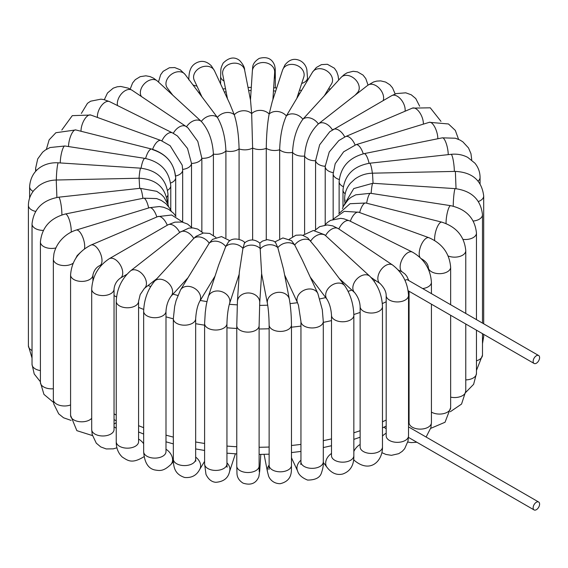 <?xml version="1.0" encoding="UTF-8"?>
<svg xmlns="http://www.w3.org/2000/svg" width="568" height="568" viewBox="0 0 568 568"><rect width="100%" height="100%" fill="white"/><g stroke="black" fill="none" stroke-linecap="round" stroke-linejoin="round"><path stroke-width="0.85" d="M405.005 280.4A4.572 2.641 -60 0 1 407.682 279.917L538.656 355.532A4.572 2.641 120 0 0 534.083 358.174A4.572 2.641 120 0 0 534.083 363.449A4.572 2.641 120 0 0 537.605 362.228A4.572 2.641 120 0 0 539.6 357.627A4.572 2.641 120 0 0 538.656 355.532M539.6 504.1A4.572 2.641 -60 0 1 537.605 508.701A4.572 2.641 -60 0 1 534.083 509.929A4.572 2.641 -60 0 1 534.083 504.647A4.572 2.641 -60 0 1 538.656 502.013A4.572 2.641 -60 0 1 539.6 504.1M405.069 111.229A11.168 6.447 60 0 0 403.45 103.248A11.168 6.447 60 0 0 391.679 95.672L329.752 131.74L319.642 144.804L315.574 160.751A11.168 6.447 0 0 0 325.216 166.317L329.234 152.004L338.805 140.594L345.628 136.561A11.168 5.417 66.9 0 1 355.099 144.982M437.829 138.748A11.168 4.26 73 0 0 436.7 131.797A11.168 4.26 73 0 0 429.351 122.312L356.029 144.684L343.626 151.819L335.205 163.698L333.16 173.751A11.168 6.447 0 0 0 339.224 179.488M325.223 166.317A11.168 6.447 0 0 0 325.216 166.459L325.216 224.644L325.223 166.594M355.121 95.19L357.606 92.477A11.168 8.066 42.5 0 0 355.156 79.321A11.168 8.066 42.5 0 0 341.624 76.907A11.168 8.066 42.5 0 0 341.127 77.39L302.879 119.237A11.168 8.066 42.5 0 1 318.35 123.952L318.506 123.824A11.168 7.341 52 0 1 332.401 129.902M383.18 100.572A11.168 7.341 52 0 0 381.675 91.434A11.168 7.341 52 0 0 367.752 85.306L318.506 123.824A11.168 7.341 52 0 0 318.35 123.959C310.078 131.861 305.499 142.568 304.604 156.079L304.604 233.583M339.359 278.59L354.737 292.719A11.168 7.725 132.6 0 1 354.886 281.515A11.168 7.725 132.6 0 1 369.853 276.275L324.598 234.747L313.337 230.501L302.701 235.358M310.249 277.12L326.998 299.286A11.168 8.357 142.9 0 1 327.885 288.899A11.168 8.357 142.9 0 1 344.819 285.818L316.845 248.791L307.742 237.921L302.964 235.429L301.04 234.996L295.942 235.23L289.289 239.234M284.625 274.976L297.604 302.943A11.168 8.811 155.1 0 1 299.279 293.883A11.168 8.811 155.1 0 1 309.454 288.97A11.168 8.811 155.1 0 1 317.867 293.535L302.403 260.229L294.721 245.021L291.483 240.64L282.914 237.942L274.855 241.911M261.614 273.705L267.443 303.582A11.168 9.06 169 0 1 269.708 296.34A11.168 9.06 169 0 1 281.224 292.442A11.168 9.06 169 0 1 289.368 299.308L283.496 269.189L277.816 247.634L275.48 242.408L273.52 241.045L267.301 239.653L262.522 241.059L259.839 243.132M371.138 277.539L380.091 283.538A11.168 6.915 123.9 0 1 380.574 270.411A11.168 6.915 123.9 0 1 392.538 264.986L338.443 228.698A11.168 6.915 123.9 0 0 325.585 235.599A11.168 7.725 132.6 0 0 310.767 240.981A11.168 8.357 142.9 0 0 294.721 245.021A11.168 8.811 155.1 0 0 277.816 247.634A11.168 9.06 169 0 0 260.428 248.763A11.168 9.116 -176.3 0 0 242.934 248.386L239.334 272.022L237.431 301.367A11.168 9.116 -176.3 0 1 245.184 293.329A11.168 9.116 -176.3 0 1 257.325 296.61A11.168 9.116 -176.3 0 1 259.725 302.808L261.628 273.471L259.86 243.154C254.805 239.021 249.679 238.943 244.489 242.912L242.934 248.386A11.168 8.96 -161.9 0 0 225.737 246.512L228.648 241.656C233.86 236.139 244.389 240.647 244.893 242.926M239.199 274.152L229.536 303.639A11.168 8.96 -161.9 0 0 223.827 292.541A11.168 8.96 -161.9 0 0 210.323 293.549A11.168 8.96 -161.9 0 0 208.307 296.681L218.63 265.171L225.737 246.512A11.168 8.605 -148.8 0 0 209.216 243.175L212.51 239.384L221.499 236.579L229.919 240.74M215.073 276.027L199.645 301.487A11.168 8.605 -148.8 0 0 195.633 289.062A11.168 8.605 -148.8 0 0 181.831 288.359A11.168 8.605 -148.8 0 0 180.539 289.907L209.216 243.175A11.168 8.066 -137.5 0 0 193.745 238.446L196.066 236.316L203.323 233.029L209.642 233.412L215.939 237.424M187.724 278.043L170.968 296.347A11.168 8.066 -137.5 0 0 170.471 285.498A11.168 8.066 -137.5 0 0 154.496 281.266L193.745 238.446A11.168 7.341 -128 0 0 179.822 232.319A11.168 7.341 -128 0 0 179.658 232.447A11.168 6.447 -120 0 0 167.887 224.871L109.248 258.724C98.371 265.959 92.52 276.091 91.697 289.126A11.168 6.447 180 0 0 102.865 295.573A11.168 6.447 180 0 0 114.04 289.126C114.516 284.476 116.646 280.791 120.423 278.071A11.168 6.447 -120 0 0 120.423 265.178A11.168 6.447 -120 0 0 109.248 258.724M152.515 149.611C166.261 154.127 173.879 162.945 175.363 176.073M152.622 149.313A11.168 4.849 -70.1 0 1 160.978 140.502L170.137 145.713L182.2 165.16L182.669 170.017L182.669 221.896M161.916 140.857A11.168 5.95 -63.6 0 1 172.502 132.891L177.422 135.972L187.539 148.475L191.515 163.435L191.515 227.236M186.51 126.806L187.958 127.857L197.813 141.418L201.853 158.294L201.853 231.709M141.425 96.517A11.168 7.725 -47.4 0 1 144.641 83.475A11.168 7.725 -47.4 0 1 157.208 80.89A11.168 7.725 -47.4 0 1 157.357 81.018L201.328 121.431C208.591 129.667 212.617 140.566 213.405 154.106L213.405 235.216M172.736 95.147L167.276 87.926A11.168 8.357 -37.1 0 1 170.471 75.068A11.168 8.357 -37.1 0 1 184.209 73.506A11.168 8.357 -37.1 0 1 185.097 74.458L217.374 117.391C222.507 126.167 225.347 137.357 225.908 150.96L225.908 237.744M201.846 96.624L194.228 80.202A11.168 8.811 -24.9 0 1 199.084 68.359A11.168 8.811 -24.9 0 1 212.815 68.529A11.168 8.811 -24.9 0 1 214.491 70.801L229.955 104.114L234.279 114.772C237.168 123.895 238.766 135.283 239.078 148.915L239.078 239.32M227.47 98.768L222.727 74.436A11.168 9.06 -11 0 1 224.992 67.194A11.168 9.06 -11 0 1 236.508 63.289A11.168 9.06 -11 0 1 244.652 70.155L250.531 100.273L251.667 113.643L252.632 148.035L252.632 239.987M297.021 97.717L303.788 77.063A11.168 8.96 18.1 0 0 301.771 68.856A11.168 8.96 18.1 0 0 290.923 64.411A11.168 8.96 18.1 0 0 282.559 70.105L272.235 101.615L269.161 114.019C267.421 123.242 266.456 134.68 266.264 148.333L266.264 239.767M324.371 95.694L331.556 83.83A11.168 8.605 31.2 0 0 330.264 74.046A11.168 8.605 31.2 0 0 312.45 72.257L286.357 115.9C282.331 124.875 280.102 136.171 279.669 149.796L279.669 238.645M186.524 126.785A11.168 7.725 -47.4 0 1 201.328 121.431A11.168 8.357 -37.1 0 1 217.374 117.391A11.168 8.811 -24.9 0 1 234.279 114.772A11.168 9.06 -11 0 1 251.667 113.643A11.168 9.116 3.7 0 1 269.161 114.019A11.168 8.96 18.1 0 1 286.357 115.9A11.168 8.605 31.2 0 1 302.879 119.237C296.659 127.764 293.216 138.819 292.541 152.394L292.541 236.6M182.662 169.399A11.168 6.447 -0 0 0 191.515 163.435A11.168 6.447 -0 0 0 201.853 158.294A11.168 6.447 -0 0 0 213.405 154.106A11.168 6.447 -0 0 0 225.908 150.96A11.168 6.447 -0 0 0 239.078 148.915A11.168 6.447 -0 0 0 252.632 148.035A11.168 6.447 0 0 0 266.264 148.333A11.168 6.447 0 0 0 279.669 149.796A11.168 6.447 0 0 0 292.541 152.394A11.168 6.447 0 0 0 304.604 156.079A11.168 6.447 0 0 0 315.574 160.751L315.574 229.593M409.074 407.121A203.088 117.249 180 0 1 408.52 407.483M386.183 420.05A203.088 117.249 180 0 1 382.47 421.797M360.133 430.714A203.088 117.249 180 0 1 353.843 432.795M331.506 438.894A203.088 117.249 180 0 1 323.284 440.669M300.948 444.382A203.088 117.249 180 0 1 291.469 445.49M269.133 447.037A203.088 117.249 180 0 1 259.114 447.272M236.778 446.753A203.088 117.249 180 0 1 226.944 446.072M204.601 443.459A203.088 117.249 180 0 1 195.669 441.982M173.332 437.119A203.088 117.249 180 0 1 165.991 435.123M143.654 427.69A203.088 117.249 180 0 1 138.578 425.68M116.241 415.08A203.088 117.249 180 0 1 114.04 413.852M114.04 295.566A203.088 117.249 0 0 0 116.532 296.95M138.578 307.394A203.088 117.249 0 0 0 143.697 309.425M165.991 316.837A203.088 117.249 0 0 0 173.332 318.833M195.669 323.696A203.088 117.249 0 0 0 204.601 325.173M226.944 327.786A203.088 117.249 0 0 0 236.778 328.467M259.114 328.986A203.088 117.249 0 0 0 269.133 328.751M291.469 327.196A203.088 117.249 0 0 0 300.948 326.096M323.284 322.383A203.088 117.249 0 0 0 331.506 320.601M353.836 314.509A203.088 117.249 0 0 0 360.133 312.428M382.335 303.568A203.088 117.249 0 0 0 386.183 301.764M375.42 280.407A186.162 107.48 180 0 1 374.042 281.061M351.862 290.078A186.162 107.48 180 0 1 348.156 291.327M325.72 297.596A186.162 107.48 180 0 1 319.869 298.896M297.497 302.709A186.162 107.48 180 0 1 290.056 303.596M267.72 305.194A186.162 107.48 180 0 1 259.583 305.385M237.246 304.86A186.162 107.48 180 0 1 229.337 304.292M206.993 301.608A186.162 107.48 180 0 1 200.263 300.465M177.834 295.459A186.162 107.48 180 0 1 173.013 294.125M150.641 286.52A186.162 107.48 180 0 1 148.106 285.498M200.831 95.282A186.162 107.48 180 0 1 201.193 95.218M224.339 92.016A186.162 107.48 180 0 1 226.121 91.838M248.628 90.532A186.162 107.48 180 0 1 251.099 90.482M273.456 90.916A186.162 107.48 180 0 1 275.7 91.043M298.477 93.273A186.162 107.48 180 0 1 299.62 93.429M325.237 165.508L325.216 166.459A11.168 6.447 0 0 0 333.182 172.636M345.628 136.561L412.354 108.126A11.168 5.417 66.9 0 1 421.925 116.802A11.168 5.417 66.9 0 1 423.352 124.143M356.029 144.684A11.168 4.26 73 0 1 363.271 153.821M343.235 186.645A11.168 6.447 0 0 1 339.124 181.646C340.594 167.099 348.901 157.769 364.06 153.658L442.33 137.839A11.168 3.01 78.6 0 1 446.157 143.235A11.168 3.01 78.6 0 1 448.23 154.638M364.06 153.658A11.168 3.01 78.6 0 1 369.072 163.293M442.33 137.839L455.38 138.223L460.002 140.055L462.87 141.844L468.515 147.957L470.964 153.694L471.688 159.381A11.168 6.447 180 0 1 471.646 159.963M345.166 193.794A11.168 6.447 0 0 1 342.987 189.975C344.641 175.022 353.502 166.112 369.576 163.236L451.056 154.333A11.168 1.697 83.8 0 1 453.896 164.734A11.168 1.697 83.8 0 1 454.343 171.415M369.576 163.236A11.168 1.697 83.8 0 1 372.36 173.183M451.056 154.333C457.062 153.701 462.622 154.709 467.727 157.371L474.883 163.151C478.291 167.311 480.024 172.069 480.066 177.436A11.168 6.447 180 0 1 478.114 181.078M345.138 200.405A11.168 6.447 0 0 1 344.662 198.537C344.733 192.793 346.686 187.667 350.513 183.144L354.915 179.062C360.076 175.327 365.941 173.368 372.501 173.183L455.373 171.394L456.033 188.697M372.501 173.183L373.062 183.286M482.488 343.711L483.695 336.412A11.168 6.447 180 0 1 482.488 339.33M455.373 171.394C472.349 172.303 481.792 180.51 483.695 196.01A11.168 6.447 180 0 1 478.391 201.498M344.243 204.608L353.772 188.555L372.814 183.272L455.224 188.633A11.168 1.022 93.7 0 0 453.52 199.134A11.168 1.022 93.7 0 0 453.243 206.184M372.814 183.272A11.168 1.022 93.7 0 0 371.138 193.376M476.467 370.414L482.488 355.092A11.168 6.447 180 0 1 476.467 360.815M455.224 188.633C471.653 190.869 480.741 199.553 482.488 214.69A11.168 6.447 180 0 1 473.25 221.044M342.433 208.669L343.391 206.255L348.298 199.51L350.939 197.387L355.724 194.831L370.549 193.283L450.658 205.673A11.168 2.357 98.8 0 0 446.682 215.925A11.168 2.357 98.8 0 0 446.065 223.551M370.549 193.283A11.168 2.357 98.8 0 0 366.637 203.209M465.732 392.403L473.62 384.323L476.467 373.46A11.168 6.447 180 0 1 465.774 379.9M450.658 205.673C466.3 209.173 474.905 218.304 476.467 233.057A11.168 6.447 180 0 1 463.083 239.384M338.791 213.689L350.023 203.72L365.806 203.003L441.819 222.145A11.168 3.649 104.1 0 0 436.742 228.315A11.168 3.649 104.1 0 0 434.705 240.512M365.806 203.003A11.168 3.649 104.1 0 0 359.636 212.567M450.282 411.75L461.55 404.068L465.774 391.103A11.168 6.447 180 0 1 450.644 397.131M441.819 222.145C456.416 226.845 464.404 236.366 465.774 250.701A11.168 6.447 180 0 1 459.746 256.431A11.168 6.447 180 0 1 448.173 255.976M332.954 219.319L344.251 211.346L358.735 212.24L428.954 237.715A11.168 4.849 109.9 0 0 421.364 244.638A11.168 4.849 109.9 0 0 419.93 257.389M358.735 212.24A11.168 4.849 109.9 0 0 350.314 221.236M430.743 428.357L445.035 422.251L450.644 407.625A11.168 6.447 180 0 1 443.644 413.61A11.168 6.447 180 0 1 431.417 412.091M428.954 237.715C442.252 243.523 449.48 253.364 450.644 267.23A11.168 6.447 180 0 1 439.476 273.677A11.168 6.447 180 0 1 428.3 267.23C427.881 263.95 425.56 261.11 421.335 258.717M324.868 225.077L327.381 222.486L330.576 220.349L340.722 218.339L343.874 218.815L349.533 220.845L412.389 252.078A11.168 5.95 116.4 0 0 402.087 259.434A11.168 5.95 116.4 0 0 402.449 272.079L398.239 269.992M349.533 220.845A11.168 5.95 116.4 0 0 338.862 228.982M408.52 420.355A11.168 5.95 -63.6 0 1 409.074 420.121M426.114 437.04L430.906 427.647L431.417 422.67A11.168 6.447 180 0 1 420.249 429.117A11.168 6.447 180 0 1 409.074 422.67L409.081 422.911M412.389 252.078C424.133 258.873 430.48 268.934 431.417 282.268A11.168 6.447 180 0 1 422.663 288.565M382.47 436.082A11.168 6.915 -56.1 0 1 386.183 433.242M381.902 452.682L385.949 454.443L391.43 455.33L398.75 453.669L402.229 451.354L404.65 448.734L407.994 441.116L408.52 435.883A11.168 6.447 180 0 1 397.351 442.337A11.168 6.447 180 0 1 386.183 435.883L386.204 436.302M392.538 264.986C402.478 272.604 407.81 282.772 408.52 295.488A11.168 6.447 180 0 1 397.351 301.935A11.168 6.447 180 0 1 386.183 295.488C386.176 291.654 384.145 287.671 380.091 283.538M354.886 460.889A11.168 7.725 -47.4 0 1 354.737 460.755A11.168 7.725 -47.4 0 1 353.658 459.377M353.843 451.503A11.168 7.725 -47.4 0 1 360.133 444.439M353.615 459.725L354.737 460.755C370.94 473.904 382.853 460.179 382.47 446.988A11.168 6.447 180 0 1 371.302 453.434A11.168 6.447 180 0 1 360.133 446.988L360.19 447.648M369.853 276.275C377.763 284.483 381.973 294.593 382.47 306.592A11.168 6.447 180 0 1 371.302 313.039A11.168 6.447 180 0 1 360.133 306.592C359.885 301.594 358.089 296.972 354.737 292.719M323.284 462.402L326.998 467.315A11.168 8.357 -37.1 0 1 331.506 453.456M326.998 467.315C331.556 473.215 336.803 475.444 342.731 474.017C350.349 471.319 354.056 465.22 353.843 455.721A11.168 6.447 180 0 1 342.674 462.167A11.168 6.447 180 0 1 331.506 455.721L331.641 456.722M344.819 285.818C350.513 294.295 353.523 304.128 353.843 315.325A11.168 6.447 180 0 1 342.674 321.772A11.168 6.447 180 0 1 331.506 315.325C331.108 308.942 329.603 303.596 326.998 299.286M291.469 457.765L297.604 470.978A11.168 8.811 -24.9 0 1 300.948 460.236M297.604 470.978C298.605 474.72 301.928 477.745 307.565 480.066C315.517 480.052 320.174 477.581 321.531 472.647C322.979 468.387 323.561 464.809 323.284 461.898A11.168 6.447 180 0 1 312.116 468.344A11.168 6.447 180 0 1 300.948 461.898L300.791 464.482L301.232 463.339M317.867 293.535L322.297 309.73L323.284 321.495A11.168 6.447 180 0 1 312.116 327.949A11.168 6.447 180 0 1 300.948 321.495L298.456 305.264L297.604 302.943M264.07 454.343L267.443 471.617A11.168 9.06 -11 0 1 269.133 465.071M267.443 471.617L268.408 475.373C268.678 477.17 271.93 483.659 280.18 483.695C293.365 480.613 291.157 469.821 291.469 465.37A11.168 6.447 180 0 1 280.301 471.816A11.168 6.447 180 0 1 269.133 465.37L268.969 469.53M289.368 299.308C290.681 306.897 291.377 315.453 291.469 324.974A11.168 6.447 180 0 1 280.301 331.421A11.168 6.447 180 0 1 269.133 324.974C268.998 316.497 268.43 309.368 267.443 303.582M259.122 467.35A11.168 9.116 3.7 0 1 259.725 470.844L260.79 454.407M259.214 471.625L259.114 466.065A11.168 6.447 180 0 1 247.946 472.519A11.168 6.447 180 0 1 236.778 466.065L236.984 473.797C237.261 477.681 239.291 480.798 243.083 483.148C250.779 485.59 256.04 483.439 258.859 476.694L259.725 470.844M259.725 302.808L259.114 325.67A11.168 6.447 180 0 1 247.946 332.124A11.168 6.447 180 0 1 236.778 325.67L237.431 301.367M226.944 462.849A11.168 8.96 18.1 0 1 229.536 471.674L235.386 453.804M226.54 465.696L227.115 467.23L226.944 463.978A11.168 6.447 180 0 1 215.776 470.425A11.168 6.447 180 0 1 204.601 463.978L205.985 474.379C208.371 479.342 211.658 481.983 215.847 482.303C223.543 481.714 228.109 478.171 229.536 471.674M229.536 303.639C228.059 308.786 227.193 315.432 226.944 323.575A11.168 6.447 180 0 1 215.776 330.029A11.168 6.447 180 0 1 204.601 323.575L205.268 312.407C206.127 306.798 205.595 306.528 208.307 296.681M195.669 457.119A11.168 8.605 31.2 0 1 199.645 469.523L204.601 461.337M195.47 460.343L195.804 461.202L195.669 459.136A11.168 6.447 180 0 1 184.501 465.59A11.168 6.447 180 0 1 173.332 459.136C173.368 468.593 175.626 474.429 184.6 477.468C191.537 478.107 196.549 475.459 199.645 469.523M199.645 301.487C197.494 305.577 196.166 311.328 195.669 318.74A11.168 6.447 180 0 1 184.501 325.187A11.168 6.447 180 0 1 173.332 318.74L174.667 306.393L176.115 300.507L180.539 289.907M165.991 449.231A11.168 8.066 42.5 0 1 170.968 464.383L173.41 461.72M165.906 452.483L165.991 451.659A11.168 6.447 180 0 1 154.823 458.113A11.168 6.447 180 0 1 143.654 451.659C144.4 462.324 148.063 468.408 154.652 469.928C159.814 470.794 163.442 471.561 170.968 464.383M170.968 296.347C168.022 300.543 166.367 305.513 165.991 311.264A11.168 6.447 180 0 1 154.823 317.718A11.168 6.447 180 0 1 143.654 311.264C144.059 299.663 147.673 289.659 154.496 281.266M156.974 278.554L144.343 288.438A11.168 7.341 -128 0 0 143.235 275.118A11.168 7.341 -128 0 0 130.576 270.844A11.168 7.341 -128 0 0 130.42 270.971M138.578 439.1A11.168 7.341 52 0 1 143.654 443.707M138.542 442.252L138.578 441.719A11.168 6.447 180 0 1 127.409 448.166A11.168 6.447 180 0 1 116.241 441.719C116.163 447.989 118.179 453.108 122.283 457.062C127.864 460.549 131.868 464.29 144.343 456.473M144.343 288.438L140.189 294.607L138.578 301.317A11.168 6.447 180 0 1 127.409 307.771A11.168 6.447 180 0 1 116.241 301.317C116.845 288.949 121.623 278.796 130.576 270.844L179.822 232.319L188.789 228.123L192.9 227.917L197.65 229.06L203.195 233.05M114.04 426.902A11.168 6.447 60 0 1 114.835 427.313A11.168 6.447 60 0 1 116.241 428.272M114.026 429.848L114.04 429.522A11.168 6.447 180 0 1 102.865 435.975A11.168 6.447 180 0 1 91.697 429.522L92.201 434.548L96.283 443.168L100.742 446.917L106.23 448.94L113.33 448.841L116.93 447.79M167.262 225.233A11.168 5.417 -113.1 0 0 157.712 216.628L90.986 245.064C78.434 251.383 71.625 261.344 70.581 274.962A11.168 6.447 180 0 0 81.749 281.409A11.168 6.447 180 0 0 92.918 274.962C94.004 270.396 96.276 267.279 99.741 265.611A11.168 5.417 -113.1 0 0 100.344 253.214A11.168 5.417 -113.1 0 0 90.986 245.064M91.697 418.289A11.168 6.447 180 0 1 79.137 421.626A11.168 6.447 180 0 1 70.581 415.357L76.858 430.658L92.442 435.585M156.839 217.004A11.168 4.26 -107 0 0 149.54 207.689L76.226 230.061C70.886 231.737 66.2 234.655 62.16 238.809C57.95 243.196 55.21 248.188 53.932 253.789L53.349 259.129A11.168 6.447 180 0 0 60.748 265.199A11.168 6.447 180 0 0 73.144 263.232M84.476 248.855A11.168 4.26 -107 0 0 82.417 236.394A11.168 4.26 -107 0 0 76.226 230.061M70.581 404.949A11.168 6.447 180 0 1 59.178 405.19A11.168 6.447 180 0 1 53.349 399.524L53.79 404.025L58.703 413.859L63.573 417.785L71.114 420.405M148.653 207.959A11.168 3.01 -101.4 0 0 143.612 198.189L65.334 214.001C50.183 218.112 41.876 227.448 40.406 241.996A11.168 6.447 180 0 0 55.884 247.946M71.213 232.092A11.168 3.01 -101.4 0 0 69.395 220.1A11.168 3.01 -101.4 0 0 65.334 214.001M53.349 388.76A11.168 6.447 180 0 1 40.406 382.392L43.928 394.37L53.527 402.414M142.887 198.339A11.168 1.697 -96.2 0 0 140.097 188.299L58.61 197.202C42.543 200.078 33.675 208.989 32.028 223.941A11.168 6.447 180 0 0 43.317 230.388M61.898 214.903A11.168 1.697 -96.2 0 0 60.797 203.223A11.168 1.697 -96.2 0 0 58.61 197.202M40.406 370.584A11.168 6.447 180 0 1 32.028 364.336L34.215 373.978L40.406 381.774M56.899 197.437L56.239 180.013L139.11 178.224L139.671 188.349M167.432 202.847L167.432 202.932A11.168 6.447 -0 0 0 167.432 202.847C165.529 187.341 156.086 179.133 139.11 178.224M32.028 350.52A11.168 6.447 180 0 1 28.4 345.763L32.028 358.046M35.621 211.395A11.168 6.447 180 0 1 28.4 205.367C28.471 199.695 30.381 194.611 34.13 190.124L38.66 185.892C43.821 182.158 49.679 180.198 56.239 180.013M139.061 178.224A11.168 1.022 -86.3 0 1 140.729 168.178L58.327 162.817C45.483 161.987 30.878 168.888 29.614 186.687A11.168 6.447 180 0 0 33.129 191.388M56.346 180.013A11.168 1.022 -86.3 0 1 57.048 168.604A11.168 1.022 -86.3 0 1 58.327 162.817M166.722 197.224A11.168 6.447 -0 0 0 167.993 194.235C166.254 179.097 157.166 170.407 140.729 168.178M141.056 168.199A11.168 2.357 -81.2 0 1 144.961 158.38L64.858 145.99L50.027 147.538L45.255 150.087L42.614 152.21L37.701 158.933L35.628 168.32A11.168 6.447 180 0 0 36.352 170.606M60.258 162.938A11.168 2.357 -81.2 0 1 61.884 151.549A11.168 2.357 -81.2 0 1 64.858 145.99M167.638 190.244A11.168 6.447 -0 0 0 170.769 185.771C169.207 171.011 160.602 161.887 144.961 158.38M145.614 158.493A11.168 3.649 -75.9 0 1 151.741 149.079L75.736 129.93L55.877 132.727L49.132 139.863L46.363 149.37M68.536 146.558A11.168 3.649 -75.9 0 1 71.057 135.127A11.168 3.649 -75.9 0 1 75.736 129.93M170.606 183.045A11.168 6.447 -0 0 0 175.697 177.635C174.326 163.3 166.346 153.779 151.741 149.079M81.011 131.265A11.168 4.849 -70.1 0 1 84.355 119.713A11.168 4.849 -70.1 0 1 90.759 115.027L160.978 140.502M175.64 176.009A11.168 6.447 -0 0 0 182.669 170.017M97.426 117.448A11.168 5.95 -63.6 0 1 101.438 105.669A11.168 5.95 -63.6 0 1 109.645 101.658L172.502 132.891M117.519 105.57A11.168 6.915 -56.1 0 1 119.152 97.107A11.168 6.915 -56.1 0 1 132.003 90.205L186.098 126.494A11.168 6.915 -56.1 0 0 173.297 133.302M170.705 92.463A11.168 6.447 180 0 1 169.846 92.499M196.961 86.087A11.168 6.447 180 0 1 192.999 84.916M224.012 81.032A11.168 6.447 180 0 1 220.625 76.403C221.03 68.969 220.15 69.076 223.196 63.048C229.053 57.318 234.549 56.488 239.675 60.535C243.054 64.262 244.709 67.464 244.652 70.155M250.481 100.039L252.369 70.929A11.168 9.116 3.7 0 1 260.123 62.892A11.168 9.116 3.7 0 1 272.257 66.172A11.168 9.116 3.7 0 1 274.663 72.377L272.896 99.592M252.369 70.929L252.675 67.556C252.746 64.184 254.933 61.131 259.235 58.39C267.045 56.324 272.193 58.731 274.678 65.597C275.452 70.006 275.132 66.896 275.317 75.707A11.168 6.447 180 0 1 274.266 78.434M282.559 70.105L284.88 65.05C288.317 60.705 292.108 58.852 296.262 59.477C304.001 60.719 306.649 67.372 306.89 70.155L307.494 77.802A11.168 6.447 180 0 1 301.693 83.453M330.64 88.842A11.168 6.447 180 0 1 328.382 89.069M333.033 129.525A11.168 6.447 60 0 1 344.733 136.959M408.151 290.738L534.083 363.449M538.656 502.013L408.52 426.88M534.083 509.929L408.477 437.41M409.074 412.489L408.52 412.872M386.183 426.071L382.47 427.896M360.133 437.211L353.843 439.383M331.506 445.724L323.284 447.577M300.948 451.432L291.469 452.575M269.133 454.187L259.114 454.421M236.778 453.889L226.944 453.186M204.601 450.474L195.669 448.94M173.332 443.885L165.991 441.812M143.654 434.058L138.578 431.957M116.241 420.86L114.04 419.575M198.587 92.307L199.751 92.101M222.926 88.963L225.51 88.722M248.024 87.436L251.304 87.373M273.662 87.799L276.708 87.969M299.499 90.156L301.445 90.418M412.354 108.126L430.26 107.806L440.981 121.367M333.16 173.751L333.16 219.021M429.351 122.312L448.479 123.966L455.33 130.42L458.568 139.366M339.124 181.646L339.124 213.071M471.688 160.006L471.688 159.381M342.987 189.975L342.987 207.164M480.066 183.727L480.066 177.436M344.662 198.537L344.662 202.172M483.695 336.412L483.695 334.36M483.695 323.803L483.695 196.01M482.488 355.092L482.488 333.657M482.488 323.107L482.488 214.69M476.467 373.46L476.467 330.185M476.467 319.628L476.467 233.057M465.774 391.103L465.774 324.009M465.774 313.458L465.774 250.701M450.644 407.625L450.644 315.275M450.644 304.725L450.644 267.23M428.3 269.005L428.3 267.23M408.52 418.19L409.074 418.467M416.869 442.252L411.168 442.614L407.774 442.074M402.449 272.079L405.069 274.096L406.851 276.296L408.832 280.578M431.417 422.67L431.417 304.171M431.417 293.62L431.417 282.268M409.074 422.67L409.074 291.277M314.686 230.544L319.734 226.625L327.225 224.942L332.727 225.872L338.443 228.698M383.876 427.214L386.183 428.762M408.52 435.883L408.52 295.488M386.183 435.883L386.183 295.488M382.47 446.988L382.47 306.592M360.133 446.988L360.133 306.592M353.843 455.721L353.843 315.325M331.506 455.721L331.506 315.325M323.284 461.898L323.284 321.495M300.948 461.898L300.948 321.495M291.469 465.37L291.469 324.974M269.133 465.37L269.133 324.974M259.114 466.065L259.114 325.67M236.778 466.065L236.778 325.67M226.944 463.978L226.944 323.575M204.601 463.978L204.601 323.575M195.669 459.136L195.669 318.74M173.332 459.136L173.332 318.74M165.991 451.659L165.991 311.264M143.654 451.659L143.654 311.264M139.124 432.191L138.578 432.617M138.578 441.719L138.578 301.317M116.241 441.719L116.241 301.317M120.423 278.071L126.813 274.379M192.076 227.874L187.532 224.041L182.058 222.031L174.923 222.145L167.887 224.871M116.241 422.727L114.04 423.998M114.04 429.522L114.04 289.126M91.697 429.522L91.697 289.126M99.741 265.611L101.871 264.709M182.91 222.209L171.642 215.009L157.712 216.628M92.918 280.663L92.918 274.962M70.581 415.357L70.581 274.962M175.938 216.458L173.588 213.291L168.717 209.372L163.648 207.27L159.388 206.539L149.54 207.689M80.173 252.696L77.156 255.607L75.849 258.177M53.349 399.524L53.349 259.129M171.224 211.076L169.811 208.335L165.984 203.692L161.298 200.412L156.661 198.573L143.612 198.189M40.406 382.392L40.406 241.996M168.568 206.511L167.986 204.423L163.925 197.131L161.411 194.554L156.761 191.338L140.097 188.299M32.028 364.336L32.028 223.941M28.4 345.763L28.4 205.367M167.993 194.235L167.993 204.444M29.614 198.062L29.614 186.687M170.769 185.771L170.769 210.075M35.628 171.366L35.628 168.32M175.697 177.635L175.697 216.067M90.759 115.027L72.285 115.652L61.813 130.022M109.645 101.658L103.901 99.606L100.962 99.159L90.624 101.196L87.472 103.319L81.352 113.422M187.958 127.857L186.098 126.494M132.003 90.205L128.325 88.161L120.75 86.45L117.207 86.79L113.245 88.154L107.494 92.974L104.32 99.705M157.357 81.018L153.58 78.192L150.037 76.581L145.891 75.807L140.204 76.659L135.276 79.676L132.585 82.971L130.193 89.091M185.097 74.458L180.283 69.8L174.703 67.556L169.37 67.755L163.13 71.341L160.616 74.791L158.479 82.048M214.491 70.801L211.395 65.888C207.845 62.317 204.097 60.868 200.142 61.543C193.177 63.069 190.983 67.919 190.536 69.189C189.435 71.504 188.86 75.068 188.81 79.882M222.727 74.436L222.635 73.883M220.625 84.007L220.625 76.403M274.663 72.377L274.656 71.355M275.317 87.891L275.317 75.707M307.494 80.443L307.494 77.802M312.45 72.257L316.341 67.5L321.438 64.624L327.402 64.29L334.396 68.217L336.675 71.582L338.081 75.672L338.684 80.052M341.127 77.39L344.222 74.564L347.126 72.796L353.154 71.291L357.478 71.859L363.023 75.068L365.799 78.611L368.036 85.086M367.752 85.306L373.609 81.962L376.74 81.103L380.73 80.89L385.629 82.069L389.889 84.781L392.524 87.834L395.165 93.99M391.679 95.672L396.279 93.592L405.779 92.818L411.26 94.806L415.762 98.548L419.653 106.188"/></g></svg>
